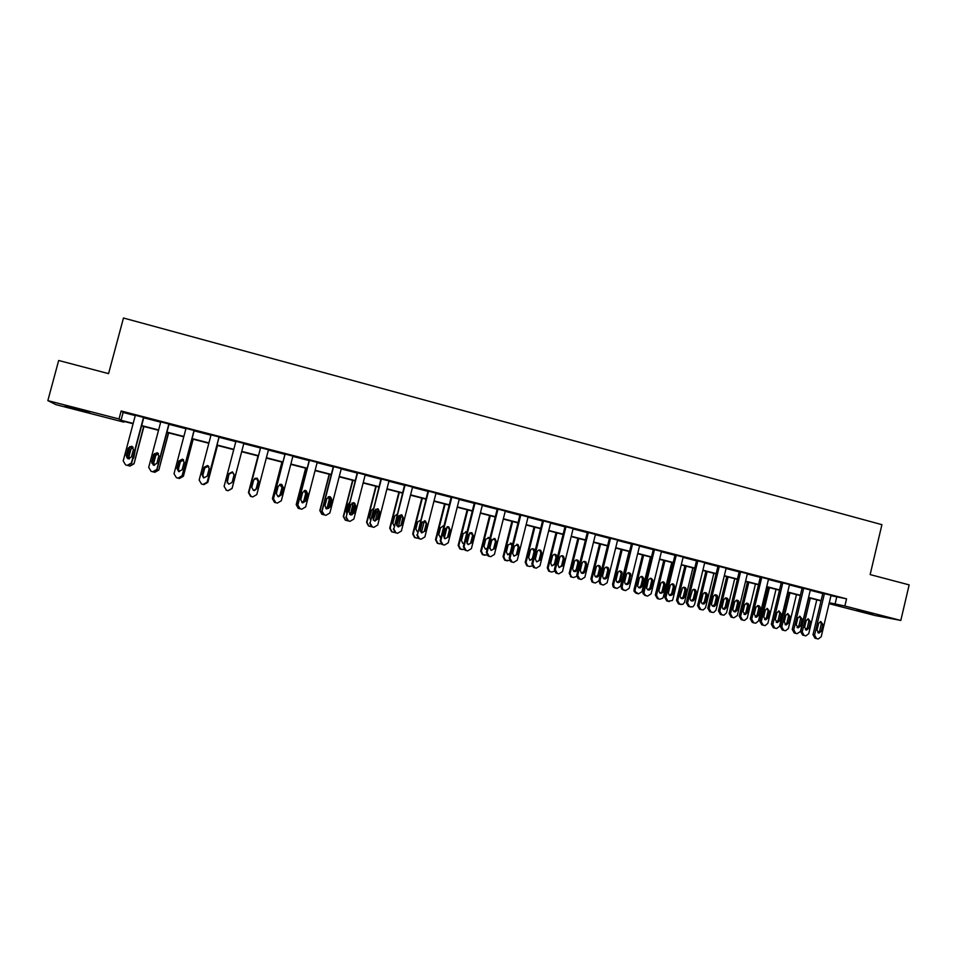<?xml version="1.0" encoding="UTF-8"?>
<svg xmlns="http://www.w3.org/2000/svg" width="957" height="957" viewBox="0 0 957 957"><rect width="100%" height="100%" fill="white"/><g stroke="black" fill="none" stroke-linecap="round" stroke-linejoin="round"><path stroke-width="1.44" d="M76.022 408.448L89.647 412.539L65.232 405.912L76.022 408.448M873.107 613.808L856.994 610.087L873.107 613.808M124.075 421.415L123.884 422.133L55.853 404.62L47.85 400.624L58.676 360.478L108.572 373.637L123.465 318.011L881.923 524.675L870.14 574.583L909.15 584.883L900.812 620.435L875.165 615.542L829.061 603.676M830.963 595.649L846.562 598.843L121.144 410.996L123.13 412.455L135.26 415.601M143.729 417.79L160.68 422.181M169.018 424.334L185.921 428.712M194.115 430.829L210.971 435.196M219.033 437.277L235.829 441.632M243.772 443.677L260.471 448.008M268.391 450.053L284.911 454.324M292.842 456.381L309.171 460.604M317.126 462.662L333.263 466.837M341.23 468.906L357.176 473.033M365.155 475.091L380.922 479.182M388.913 481.251L404.5 485.283M412.503 487.352L427.911 491.336M435.925 493.417L451.166 497.353M459.193 499.434L474.241 503.334M482.292 505.416L497.173 509.268M505.224 511.349L519.938 515.153M528.001 517.247L542.535 521.003M550.61 523.096L564.989 526.817M573.076 528.91L587.287 532.582M595.386 534.676L609.43 538.312M617.528 540.418L631.417 544.007M639.539 546.112L653.26 549.665M661.383 551.758L674.96 555.275M683.083 557.381L696.505 560.85M704.639 562.955L717.906 566.388M726.052 568.494L739.163 571.891M747.321 574.009L760.277 577.358M768.447 579.475L781.247 582.789M789.429 584.906L802.086 588.172M810.268 590.29L822.781 593.531M831.047 595.302L822.853 593.256M810.352 589.943L802.145 587.897M789.513 584.548L781.319 582.502M768.531 579.117L760.348 577.083M747.405 573.65L739.223 571.616M726.136 568.159L717.965 566.113M704.723 562.62L696.564 560.575M683.166 557.034L675.02 554.988M661.466 551.423L653.332 549.378M639.611 545.777L631.488 543.72M617.612 540.083L609.501 538.025M595.457 534.353L587.359 532.295M573.159 528.587L565.061 526.529M550.694 522.785L542.607 520.716M528.073 516.936L520.01 514.866M505.296 511.05L497.245 508.968M482.364 505.117L474.313 503.035M459.264 499.135L451.237 497.066M436.009 493.118L427.982 491.049M412.575 487.053L404.572 484.984M388.985 480.952L380.994 478.883M365.227 474.804L357.248 472.734M341.302 468.607L333.335 466.549M317.198 462.363L309.255 460.305M292.926 456.082L284.983 454.025M268.474 449.754L260.555 447.709M243.844 443.378L235.912 441.321M219.117 436.978L211.042 434.885M194.199 430.53L185.993 428.401M169.102 424.035L160.764 421.87M143.813 417.479L135.344 415.29M47.85 400.624L119.015 418.963L121.037 420.279L133.179 423.401M121.144 410.996L119.015 418.963M846.562 598.843L844.864 606.02L900.812 620.435M829.288 602.719L844.864 606.02M141.66 425.59L158.623 429.956M166.961 432.109L183.864 436.464M192.07 438.581L208.937 442.924M217 444.993L233.819 449.323M241.75 451.369L258.474 455.676M266.393 457.721L282.925 461.98M290.856 464.025L307.197 468.236M315.152 470.282L331.301 474.445M339.268 476.49L355.226 480.605M363.217 482.663L378.984 486.73M386.987 488.788L402.586 492.807M410.589 494.865L426.009 498.836M434.023 500.906L449.264 504.829M457.302 506.899L472.363 510.775M480.414 512.856L495.307 516.684M503.358 518.766L518.084 522.558M526.147 524.639L540.705 528.384M548.78 530.465L563.159 534.173M571.257 536.255L585.469 539.915M593.567 541.997L607.623 545.622M615.734 547.715L629.634 551.292M637.745 553.385L651.49 556.926M659.612 559.02L673.19 562.513M681.324 564.606L694.746 568.063M702.893 570.169L716.159 573.578M724.317 575.683L737.428 579.057M745.599 581.162L758.554 584.5M766.724 586.605L779.548 589.907M787.719 592.012L800.387 595.278M808.569 597.383L821.094 600.613M133.095 423.748L121.958 420.877L123.884 422.133M829.193 603.125L830.544 603.377L829.217 603.03M821.022 600.924L808.498 597.694M800.315 595.589L787.647 592.323M779.465 590.218L766.653 586.916M758.482 584.811L745.515 581.473M737.357 579.368L724.246 575.994M716.087 573.889L702.821 570.48M694.674 568.374L681.252 564.917M673.118 562.824L659.54 559.331M651.406 557.237L637.673 553.696M629.55 551.603L615.662 548.026M607.551 545.945L593.496 542.32M585.397 540.238L571.173 536.566M563.087 534.485L548.696 530.788M540.621 528.707L526.063 524.95M518 522.881L503.274 519.089M495.224 517.007L480.33 513.179M472.28 511.098L457.219 507.222M449.18 505.152L433.952 501.229M425.925 499.159L410.505 495.188M402.502 493.13L386.903 489.111M378.9 487.053L363.134 482.986M355.143 480.928L339.185 476.825M331.218 474.768L315.068 470.617M307.113 468.559L290.772 464.36M282.829 462.315L266.309 458.056M258.378 456.01L241.666 451.704M233.723 449.658L216.916 445.328M208.841 443.258L191.986 438.916M183.78 436.799L166.865 432.444M158.527 430.291L141.564 425.925M836.705 597.132L835.03 604.202M123.13 412.455L121.037 420.279M831.071 595.242L821.214 636.716L818.283 638.977L816.548 638.57L814.574 635.041L824.444 593.531M822.864 593.196L812.995 634.658L814.574 635.041M821.25 631.261L818.977 633.079L816.991 630.184L818.63 623.318L820.759 621.5L822.876 624.395L821.25 631.261L819.659 630.89L817.852 632.661M820.4 621.536L821.285 624.036L819.659 630.89M817.876 638.905L814.969 638.187L812.995 634.658M808.785 597.766L800.71 631.656L802.648 635.101L805.854 635.879L808.737 633.666L816.788 599.824M805.459 635.807L804.155 635.484L802.217 632.015L810.292 598.161M805.447 629.706L807.241 627.959L808.832 621.26L807.947 618.808M808.761 628.318L810.364 621.607L808.282 618.772L806.201 620.543L804.598 627.266L806.536 630.101L808.761 628.318L807.241 627.959M810.364 589.883L800.447 631.488L797.085 633.69L795.757 633.343L793.76 629.802L803.701 588.16M802.169 587.837L792.24 629.431L793.76 629.802M800.483 626.01L798.258 627.828L796.2 624.933L797.839 618.043L799.896 616.224L802.122 619.119L800.483 626.01L798.939 625.651L797.085 627.445M799.657 616.26L800.578 618.784L798.939 625.651M797.085 633.69L794.226 632.972L792.24 629.431M789.525 584.488L779.536 626.225L776.713 628.498L774.811 628.091L772.813 624.526L782.814 582.753M781.331 582.442L771.342 624.167L772.813 624.526M779.572 620.734L777.419 622.552L775.266 619.646L776.917 612.731L778.878 610.925L781.223 613.82L779.572 620.734L778.077 620.387L776.187 622.182M778.771 610.937L779.728 613.485L778.077 620.387M776.163 628.426L773.34 627.72L771.342 624.167M788.472 592.539L780.35 626.524L782.3 629.993L785.53 630.759L788.365 628.534L796.463 594.596M785.075 630.687L783.759 630.352L781.809 626.883L789.932 592.909M785.087 624.586L786.917 622.828L788.52 616.105L787.611 613.616M788.389 623.174L790.004 616.44L787.826 613.593L785.817 615.375L784.202 622.122L786.211 624.957L788.389 623.174L786.917 622.828M768.04 587.275L759.858 621.368L761.808 624.837L765.098 625.603L767.861 623.366L776.019 589.333M764.547 625.531L763.231 625.196L761.258 621.703L769.44 587.634M764.583 619.43L766.461 617.66L768.088 610.925L767.131 608.401M767.897 617.995L769.512 611.236L767.215 608.401L765.289 610.159L763.674 616.93L765.779 619.777L767.897 617.995L766.461 617.66M768.543 579.057L758.494 620.926L755.779 623.21L753.733 622.792L751.712 619.215L761.784 577.31M760.36 577.011L750.3 618.868L751.712 619.215M758.518 615.411L756.473 617.229L754.188 614.31L755.851 607.384L757.669 605.59C759.487 605.59 760.325 606.559 760.181 608.485L758.518 615.411L757.083 615.076L755.145 616.882M757.753 605.578L758.745 608.162L757.083 615.076M755.085 623.127L752.31 622.433L750.3 618.868M747.417 573.59L737.297 615.578L733.875 617.803L731.136 617.109L729.114 613.533L730.478 613.868L732.512 617.456L733.875 617.803M739.247 571.544L729.114 613.533M740.622 571.831L730.478 613.868M737.333 610.052L735.454 611.858C733.648 611.822 732.823 610.853 732.966 608.951L734.641 602.001L736.244 600.254C738.194 600.087 739.115 601.044 739.007 603.101L737.333 610.052L735.945 609.741L733.959 611.547M736.591 600.183L737.62 602.802L735.945 609.741M726.16 568.087L715.968 610.207L713.731 612.456L711.147 612.085L709.101 608.485L719.305 566.317M717.989 566.042L707.785 608.162L709.101 608.485M715.992 604.668L714.401 606.403C712.427 606.582 711.494 605.637 711.601 603.556L713.288 596.57L714.556 594.967C716.673 594.5 717.726 595.41 717.69 597.694L715.992 604.668L714.664 604.357L712.63 606.188M715.286 594.752L716.35 597.407L714.664 604.357M712.522 612.432L709.831 611.762L707.785 608.162M747.465 581.976L739.223 616.164L741.197 619.658L744.558 620.411L747.226 618.174L755.444 584.033M743.888 620.339L742.56 620.004L740.586 616.499L748.817 582.323M743.96 614.238L745.886 612.468L747.513 605.697L746.52 603.161M747.25 612.779L748.888 605.996C749.02 604.118 748.207 603.173 746.424 603.173L744.642 604.92L743.003 611.714L745.252 614.561L747.25 612.779L745.886 612.468M726.746 576.64L718.456 610.937L720.442 614.442L723.959 615.172L726.459 612.947L734.725 578.698M723.097 615.112L721.781 614.777L719.772 611.26L728.05 576.975M723.193 609.011L725.155 607.228L726.794 600.446L725.777 597.874M726.483 607.539L728.121 600.733C728.229 598.711 727.332 597.778 725.418 597.946L723.851 599.644L722.2 606.451C722.057 608.317 722.87 609.262 724.64 609.298L726.483 607.539L725.155 607.228M705.907 571.269L697.557 605.673L699.555 609.19L700.895 609.537L703.347 609.872L705.548 607.683L713.862 573.327M702.163 609.848L700.811 609.513L698.813 605.984L707.151 571.592M702.294 603.747L704.304 601.953L705.955 595.146L704.89 592.55M705.572 602.252L707.223 595.421C707.259 593.196 706.242 592.311 704.161 592.766L702.928 594.333L701.266 601.163C701.17 603.197 702.079 604.13 704.005 603.951L705.572 602.252L704.304 601.953M704.747 562.537L694.483 604.8L692.844 606.846L689.626 606.678L687.569 603.066L697.856 560.754M696.588 560.491L686.313 602.754L687.569 603.066M694.519 599.238L693.43 600.745C691.217 601.403 690.105 600.529 690.093 598.125L692.533 589.871C694.854 588.806 696.086 589.596 696.217 592.239L694.519 599.238L693.251 598.95L691.157 600.781M693.825 589.297L694.938 591.964L693.251 598.95M691.014 607.025L688.37 606.367L686.313 602.754M684.913 565.862L676.515 600.386L678.525 603.915L682.879 604.381L684.494 602.384L692.868 567.92M681.085 604.549L679.733 604.214L677.723 600.673L686.109 566.173M681.252 598.448L683.31 596.654L684.961 589.823L683.86 587.203M684.53 596.929L686.193 590.086C686.061 587.49 684.853 586.725 682.58 587.765L680.188 595.84C680.2 598.197 681.288 599.058 683.465 598.412L684.53 596.929L683.31 596.654M683.19 556.962L672.867 599.357L672.316 600.506L667.974 601.235L665.905 597.611L676.252 555.168M675.044 554.916L664.696 597.312L665.905 597.611M672.891 593.771L672.592 594.5C670.211 596.283 668.823 595.673 668.441 592.646L670.271 585.253C672.604 583.04 674.051 583.543 674.601 586.749L672.891 593.771L671.682 593.496L669.541 595.338M672.233 583.794L673.381 586.497L671.682 593.496M669.362 601.582L666.766 600.936L664.696 597.312M663.787 560.431L655.33 595.051L657.363 598.592L659.875 599.226L662.77 598.161L663.309 597.048L671.742 562.477M659.875 599.226L658.512 598.879L656.478 595.326L664.936 560.718M660.067 593.113L661.873 592.012L663.847 584.464L662.699 581.808M663.333 591.582L665.007 584.715C664.469 581.569 663.045 581.078 660.773 583.244L658.966 590.481C659.349 593.436 660.701 594.034 663.045 592.287L663.333 591.582L662.172 591.318M661.49 551.34L651.095 593.878L647.566 596.103L646.166 595.756L644.133 593.783L644.085 592.108L654.504 549.533M653.356 549.294L642.937 591.833L644.085 592.108M651.119 588.268C649.564 590.684 648.056 590.672 646.609 588.22L648.368 580.098C650.174 577.573 651.693 577.729 652.913 580.576L651.119 588.268L649.959 588.005L647.781 589.847M650.485 578.255L651.753 580.337L649.959 588.005M647.566 596.103L645.018 595.469L642.984 593.507L642.937 591.833M642.53 554.952L634.013 589.679L634.06 591.318L636.046 593.232L638.522 593.854L641.98 591.677L650.461 556.998M638.522 593.854L635.149 591.582L635.101 589.943L643.618 555.227M638.75 587.742L640.891 585.935L642.578 579.069L641.393 576.389M642.003 586.186L643.762 578.662C642.566 575.875 641.082 575.719 639.3 578.184L637.589 586.139C639.001 588.531 640.472 588.555 642.003 586.186L640.891 585.935M639.635 545.681L629.168 588.352L625.627 590.589L624.215 590.242L622.756 589.345L622.11 586.581L632.601 543.863M631.512 543.636L621.021 586.318L622.11 586.581M629.204 582.729C628.139 584.811 626.751 585.11 625.053 583.603L624.682 581.593L626.416 574.523C627.696 572.286 629.144 572.119 630.783 574.044L629.204 582.729L628.091 582.478L625.866 584.332M628.582 572.681L629.826 575.432L628.091 582.478M625.627 590.589L621.679 589.069L621.021 586.318M621.117 549.438L612.552 584.272L613.186 586.976L614.597 587.849L617.026 588.447L620.495 586.27L629.048 551.483M617.026 588.447L614.227 587.227L613.593 584.524L622.158 549.701M617.277 582.335L619.478 580.528L621.165 573.638L619.933 570.922M620.531 580.767L622.086 572.262C620.483 570.384 619.047 570.539 617.803 572.729L616.105 579.655L616.464 581.617C618.138 583.088 619.49 582.801 620.531 580.767L619.478 580.528M617.636 539.987L607.097 582.801L603.532 585.038L602.109 584.679L601.056 584.177L599.991 581.007L610.554 538.157M609.525 537.93L598.962 580.755L599.991 581.007M607.133 577.155C606.271 579.045 604.991 579.463 603.281 578.411L602.587 576.006L604.334 568.913C605.326 566.891 606.69 566.556 608.413 567.932L608.879 570.073L607.133 577.155L606.08 576.915L603.807 578.77M606.535 567.058L607.827 569.858L606.08 576.915M603.532 585.038L600.027 583.914L598.962 580.755M599.572 543.887L590.936 578.829L591.976 581.916L593.005 582.418L595.386 583.016L598.879 580.827L607.492 545.921M595.386 583.016L592.969 582.167L591.916 579.069L600.541 544.138M595.673 576.892L597.91 575.073L599.62 568.171L598.34 565.431M598.915 575.301L600.625 568.374L600.171 566.281C598.484 564.941 597.156 565.264 596.175 567.238L594.464 574.176L595.146 576.533C596.821 577.561 598.077 577.143 598.915 575.301L597.91 575.073M595.481 534.257L584.871 577.203L581.282 579.452L579.846 579.093L577.717 575.396L588.352 532.415M587.383 532.2L576.748 575.169L577.717 575.396M584.906 571.544C584.153 573.315 582.933 573.793 581.246 572.98L580.325 570.384L582.083 563.266C582.945 561.376 584.237 560.958 585.959 562.022L586.665 564.427L584.906 571.544L583.914 571.317L581.593 573.183M584.332 561.412L585.672 564.223L583.914 571.317M581.282 579.452L578.064 578.507L576.748 575.169M577.872 538.301L569.188 573.351L571.269 576.951L573.602 577.538L576.676 576.329M573.602 577.538L571.401 576.856L570.109 573.578L578.794 538.54M573.925 571.413L576.198 569.594L577.92 562.656L576.604 559.893M577.143 569.81L578.865 562.848L578.184 560.503C576.497 559.462 575.229 559.869 574.391 561.711L572.669 568.673L573.578 571.209C575.217 572.011 576.413 571.544 577.143 569.81L576.198 569.594M573.183 528.479L562.489 571.568L558.876 573.817L557.429 573.458L555.287 569.75L565.994 526.625M565.085 526.422L554.378 569.535L555.287 569.75M562.525 565.886L558.996 567.417L557.919 564.726L559.689 557.584C560.467 555.778 561.711 555.311 563.422 556.196L564.295 558.756L562.525 565.886L561.592 565.683L559.223 567.537M561.974 555.718L563.362 558.565L561.592 565.683M558.876 573.817L555.861 572.98L554.378 569.535M556.029 532.666L547.284 567.836L548.732 571.209L551.663 572.023L554.426 571.221M551.663 572.023L549.605 571.425L548.146 568.051L556.89 532.893M552.022 565.898L554.354 564.068L556.077 557.118L554.713 554.33M555.239 564.271L556.974 557.297L556.113 554.785C554.438 553.936 553.23 554.39 552.464 556.149L550.73 563.135L551.782 565.766L555.239 564.271L554.354 564.068M550.718 522.666L539.951 565.886L536.315 568.147L534.855 567.788L532.702 564.068L543.492 520.799M542.643 520.596L531.853 563.864L532.702 564.068M539.987 560.192L536.542 561.783L535.346 559.02L537.128 551.854C537.87 550.108 539.078 549.617 540.765 550.371L541.77 553.038L539.987 560.192L536.71 561.867M539.461 549.988L540.896 552.859L539.126 560.001M536.315 568.147L533.456 567.369L531.853 563.864M534.042 527.008L525.226 562.285L526.805 565.719L529.58 566.472L532.056 565.946M529.58 566.472L527.618 565.922L526.039 562.477L534.843 527.211M529.975 560.335L532.343 558.517L534.09 551.531L532.666 548.72M534.987 551.292L533.934 549.103C532.283 548.361 531.099 548.84 530.381 550.55L528.635 557.548L529.795 560.252L533.037 559.091M528.108 516.816L517.27 560.18L513.598 562.441L512.139 562.07L509.961 558.338L520.823 514.926M520.034 514.734L509.172 558.146L509.961 558.338M517.294 554.462L513.897 556.089L512.629 553.278L514.423 546.088L517.976 544.545L519.089 547.272L517.294 554.462L514.029 556.149M516.792 544.222L518.275 547.117L516.493 554.282M513.598 562.441L510.859 561.711L509.172 558.146M511.899 521.302L503.023 556.699L504.686 560.18L509.543 560.563M507.342 560.886L505.44 560.371L503.777 556.878L512.641 521.493M507.772 554.749L510.189 552.919L511.947 545.921L510.476 543.074M512.593 544.485L511.636 543.397L508.155 544.904L506.385 551.926L507.641 554.677L510.105 554.414M505.332 510.918L494.41 554.426L490.714 556.687L489.242 556.316L487.053 552.572L497.999 509.016M497.281 508.837L486.335 552.404L487.053 552.572M494.446 548.684L491.085 550.347L489.745 547.5L491.551 540.286L495.056 538.695L496.252 541.483L494.446 548.684L491.192 550.395M493.956 538.408L495.511 541.339L493.704 548.528M490.714 556.687L488.094 555.993L486.335 552.404M489.601 515.56L480.677 551.076L482.4 554.593L486.886 555.084M484.948 555.263L483.106 554.761L481.371 551.232L490.295 515.739M492.006 539.353L489.697 548.54M485.426 549.115L487.364 548.289M489.673 539.114L488.13 537.391M489.888 538.241L489.194 537.667L485.773 539.222L483.991 546.268L485.307 549.067L487.161 549.103M482.4 504.985L471.406 548.624L467.686 550.897L466.203 550.526L463.989 546.758L475.007 503.071M474.349 502.904L463.332 546.614L463.989 546.758M471.43 542.87L468.093 544.557L466.693 541.674L468.523 534.437L471.992 532.822L473.26 535.645L471.43 542.87L468.2 544.605M470.952 532.559L472.567 535.513L470.748 542.727M467.686 550.897L465.15 550.239L463.332 546.614M467.16 509.782L458.164 545.406L459.958 548.959L464.085 549.521M462.41 549.593L460.592 549.115L458.798 545.55L467.794 509.949M469.708 532.87L467.004 543.612M462.925 543.444L464.193 543.181M466.86 532.594L465.616 531.661M466.98 532.14L463.236 533.504L461.441 540.573L462.817 543.397L464.097 543.564M459.3 499.004L448.223 542.798L444.479 545.071L442.983 544.689L440.77 540.92L451.86 497.078M451.273 496.922L440.172 540.777L440.77 540.92M448.259 537.009L444.933 538.719L443.486 535.812L445.328 528.551L448.773 526.9L450.101 529.759L448.259 537.009L445.041 538.767M447.792 526.661L449.467 529.652L447.649 536.889M444.479 545.071L442.038 544.437L440.172 540.777M444.562 503.968L435.507 539.7L437.349 543.277L441.141 543.899M439.718 543.887L437.923 543.42L436.081 539.832L445.125 504.112M447.158 526.733L444.239 538.289M440.268 537.726L440.95 537.69M443.821 526.362L442.959 525.907M443.318 526.039L440.543 527.75L438.749 534.843L440.902 537.858M436.045 492.975L424.896 536.913L421.116 539.198L419.609 538.815L417.372 535.023L428.557 491.037M428.018 490.905L417.372 535.023M424.92 531.123L421.606 532.834L420.123 529.903L421.965 522.618L425.398 520.955L426.774 523.838L424.92 531.123L421.726 532.882M421.355 532.726L424.406 520.728L426.212 523.754L424.37 531.003M421.116 539.198L418.759 538.588L416.845 534.903M421.81 498.107L412.694 533.958L414.572 537.559L418.042 538.205M416.857 538.145L415.087 537.678L413.197 534.066L422.312 498.238M420.123 531.171L422.348 521.792M420.59 520.153L417.695 521.948L415.876 529.065L417.575 532.02M412.611 486.91L401.39 531.003L397.586 533.288L396.066 532.905L393.817 529.089L405.074 484.96M404.608 484.84L393.817 529.089M401.426 525.178L398.1 526.912L396.581 523.957L398.447 516.648L401.868 514.962L403.28 517.881L401.426 525.178L398.244 526.96M400.947 514.758L402.789 517.809L400.935 525.082M397.586 533.288L395.313 532.702L393.351 528.994M398.89 492.197L389.714 528.168L391.628 531.793L394.774 532.451M393.841 532.367L392.083 531.901L390.157 528.264L399.332 492.317M401.462 514.83L398.363 526.972M396.617 525.345L398.866 515.763M396.784 525.728L399.416 517.306L399.153 515.44M397.107 514.256L394.679 516.11L392.86 523.252L394.105 526.027M389.02 480.809L377.716 525.034L373.888 527.331L372.369 526.948L370.096 523.12L381.424 478.847M381.03 478.739L370.096 523.12M377.752 519.196L374.426 520.943L372.871 517.964L374.749 510.631L378.171 508.933L379.63 511.875L377.752 519.196L374.606 521.003M377.261 508.741L379.199 511.816L377.333 519.125M373.888 527.331L371.687 526.769L369.689 523.036M375.826 486.264L366.579 522.343L368.529 525.991L371.364 526.637M370.67 526.541L368.923 526.087L366.962 522.426L376.197 486.359M378.278 509.196L375.264 520.991M373.146 519.878L375.874 511.385L375.515 509.375M373.314 520.118L376.28 511.433L375.742 509.196M373.433 508.418L371.519 510.225L369.677 517.39L370.503 519.902M365.263 474.66L353.875 519.041L350.023 521.326L348.48 520.943L346.195 517.103L357.619 472.674M357.284 472.591L346.195 517.103M353.911 513.179L350.585 514.926L348.994 511.935L350.884 504.578L354.305 502.856L355.801 505.822L353.911 513.179L350.8 514.998M353.384 502.676L355.442 505.786L353.564 513.119M350.023 521.326L347.893 520.787L345.872 517.031M352.595 480.27L343.288 516.481L345.274 520.141L347.81 520.752M347.331 520.68L345.585 520.225L343.599 516.541L352.906 480.354M354.927 503.549L352.032 514.842M349.544 514.232L350.8 512.653L352.643 505.487L351.949 503.095M349.688 514.376L351.135 512.701L352.989 505.523L352.128 502.987M349.556 502.664L348.181 504.303L346.338 511.493L346.757 513.586M341.338 468.463L329.866 512.988L325.978 515.285L324.435 514.902L321.875 510.99L324.435 514.902M333.371 466.406L321.875 510.99M333.634 466.466L322.126 511.038M329.902 507.102L326.564 508.873L324.949 505.858L326.851 498.477L330.273 496.755L331.804 499.733L329.902 507.102L326.851 508.957M329.292 496.563L331.505 499.71L329.615 507.066M325.978 515.285L323.933 514.77M329.196 474.253L319.829 510.571L321.839 514.256L323.837 514.77L321.839 514.256M322.33 514.388L320.069 510.619L329.447 474.313M331.361 498.047L328.682 508.454M325.823 508.454L327.39 506.732L329.244 499.554L328.167 496.85M325.942 508.55L327.665 506.779L329.519 499.566L328.311 496.779M325.452 497.102L322.904 507.007M317.234 462.219L305.678 506.899L301.766 509.208L300.498 508.885M309.29 460.161L297.699 504.901L300.211 508.813L298.237 508.334L296.203 504.626L305.642 468.188M309.47 460.209L297.89 504.937M305.714 501.001L302.364 502.772L300.737 499.733L302.651 492.329L306.073 490.594L307.628 493.597L305.714 501.001L302.747 502.868M304.96 490.427L305.857 490.594L307.412 493.597L305.498 500.966M301.766 509.208L299.792 508.693L297.699 504.901M300.008 508.765L298.428 508.37L296.383 504.65L305.821 468.236M307.484 493.07L305.319 501.468M301.957 502.581L303.824 500.774L305.69 493.573L304.23 490.582M302.053 502.64L304.027 500.798L305.905 493.573L304.386 490.642M292.962 455.939L281.322 500.762L277.386 503.071L275.807 502.676L273.475 498.788L285.138 453.917M285.03 453.881L273.475 498.788M281.358 494.841L277.997 496.623L276.334 493.573L278.272 486.144L281.705 484.398L283.284 487.412L281.358 494.841L278.547 496.743M280.257 484.278L281.561 484.421L283.14 487.436L281.214 494.829M277.386 503.071L275.472 502.592L273.355 498.776M281.908 462.075L272.41 498.633L274.48 502.365L276.669 502.892M276.334 502.832L274.599 502.389L272.518 498.645L282.028 462.099M278.02 496.623L280.09 494.781L281.968 487.556L279.719 484.445M278.08 496.647L280.222 494.793L282.112 487.532L279.779 484.421M268.51 449.611L256.787 494.59L252.815 496.898L251.236 496.504L248.88 492.604L260.639 447.565M260.591 447.553L248.88 492.604M256.823 488.644L253.449 490.427L251.763 487.364L253.713 479.912L257.158 478.153L258.761 481.192L256.823 488.644L254.502 490.558M254.801 478.404L257.074 478.189L258.689 481.227L256.751 488.656M252.815 496.898L250.985 496.432L248.832 492.604M258.019 455.915L248.449 492.604L250.543 496.348L252.672 496.862M252.337 496.803L250.602 496.36L248.497 492.604L258.067 455.927M256.177 488.74L254.275 490.57L256.177 488.74L258.079 481.491L256.5 478.524L254.55 478.596M256.249 488.728L258.151 481.455L256.572 478.488L254.586 478.572M243.879 443.235L232.073 488.369L243.879 443.235M235.948 441.177L224.105 486.359L226.486 490.283L228.077 490.678L232.073 488.369L228.089 490.69L226.043 490.14M232.108 482.4L228.723 484.194L227.012 481.108L228.974 473.631L232.431 471.861L234.058 474.923L232.108 482.4M227.216 482.902L228.986 473.691L232.431 471.921L234.13 474.6M226.103 490.163L228.161 490.726L232.073 488.465L241.69 451.716L232.073 488.465L228.173 490.726L226.175 490.199M227.144 481.407L229.046 474.074L232.419 472.339L234.094 474.78L232.419 472.399L229.058 474.122L227.132 481.371M219.069 436.811L207.179 482.101L203.147 484.421L201.544 484.015L199.152 480.079L211.078 434.741M201.496 484.003L203.231 484.445L207.25 482.125L219.153 436.835M207.214 476.108L203.817 477.902L202.083 474.804L204.056 467.303L207.525 465.533L209.188 468.607L207.214 476.108M203.458 477.758L202.166 474.863L204.14 467.375L207.597 465.604L208.65 466.298M217.442 445.472L207.825 482.364L203.901 484.625L202.214 484.206M217.514 445.483L207.825 482.364M208.889 466.633L208.159 466.238L204.786 467.961L202.86 475.27L203.805 477.902L202.776 475.222L204.702 467.889L208.088 466.155L208.865 466.597M201.927 484.11L203.817 484.613L207.753 482.34M194.08 430.339L182.093 475.785L178.038 478.105L176.423 477.699L174.018 473.751L186.029 428.257M176.495 477.722L178.205 478.153L182.249 475.832L194.235 430.387M182.129 469.767L178.72 471.574L176.973 468.463L178.959 460.927L182.44 459.157L184.115 462.243L182.129 469.767M178.636 471.55L177.129 468.535L179.115 461.023L183.122 459.516M193.015 439.179L183.409 476.227L179.449 478.488L177.787 478.069M193.158 439.215L183.409 476.227M183.636 459.994L180.347 461.764L178.409 469.097L179.306 471.693M183.577 459.922L180.191 461.669L178.253 469.026L179.222 471.693M177.392 477.95L179.306 478.44L183.266 476.179M168.91 423.819L156.84 469.42L152.749 471.753L151.122 471.346L148.694 467.375L160.8 421.726M151.29 471.382L152.988 471.813L157.056 469.492L169.138 423.879M156.876 463.391L153.443 465.198L151.673 462.075L153.67 454.515L157.163 452.721L158.874 455.831L156.876 463.391M153.491 465.21L151.912 462.159L153.91 454.623L157.666 452.96M151.876 463.332L154.46 453.594M168.42 432.839L158.814 470.031L154.831 472.303L153.18 471.885M168.635 432.899L158.814 470.031M158.419 453.63L155.728 455.52L153.778 462.877L154.496 465.317M158.3 464.815L160.656 455.891M158.336 453.522L155.501 455.4L153.551 462.781L154.364 465.329M152.677 471.741L154.603 472.244L158.599 469.959M143.55 417.264L131.384 463.009L127.269 465.353L125.63 464.935L123.19 460.951L135.38 415.147M125.63 464.935L127.58 465.425L131.683 463.104L143.849 417.336M131.42 456.956L127.975 458.774L126.18 455.628L128.202 448.043L131.707 446.249L133.442 449.383L131.42 456.956M128.106 458.81L126.503 455.735L128.513 448.187L132.126 446.429M126.803 457.733L129.769 446.584M143.646 426.463L134.04 463.786L130.032 466.071L128.13 465.58L129.733 465.987L133.753 463.702M143.933 426.535L134.04 463.786M133.119 447.35L130.942 449.228L128.968 456.609L129.47 458.834M132.712 459.264L133.789 457.793L135.547 448.594M133.011 447.194L130.642 449.096L128.669 456.501L129.291 458.87M814.969 638.187L816.548 638.57M822.876 624.395L821.285 624.036M802.217 632.015L800.71 631.656M804.155 635.484L802.648 635.101M808.832 621.26L810.364 621.607M794.226 632.972L795.757 633.343M802.122 619.119L800.578 618.784M773.34 627.72L774.811 628.091M781.223 613.82L779.728 613.485M781.809 626.883L780.35 626.524M783.759 630.352L782.3 629.993M788.52 616.105L790.004 616.44M761.258 621.703L759.858 621.368M763.231 625.196L761.808 624.837M768.088 610.925L769.512 611.236M752.31 622.433L753.733 622.792M760.181 608.485L758.745 608.162M731.136 617.109L732.512 617.456M739.007 603.101L737.62 602.802M709.831 611.762L711.147 612.085M717.69 597.694L716.35 597.407M740.586 616.499L739.223 616.164M742.56 620.004L741.197 619.658M747.513 605.697L748.888 605.996M719.772 611.26L718.456 610.937M721.757 614.777L720.442 614.442M726.794 600.446L728.121 600.733M698.813 605.984L697.557 605.673M700.811 609.513L699.555 609.19M705.955 595.146L707.223 595.421M688.37 606.367L689.626 606.678M696.217 592.239L694.938 591.964M677.723 600.673L676.515 600.386M679.733 604.214L678.525 603.915M684.961 589.823L686.193 590.086M666.766 600.936L667.974 601.235M674.601 586.749L673.381 586.497M656.478 595.326L655.33 595.051M658.512 598.879L657.363 598.592M663.847 584.464L665.007 584.715M645.018 595.469L646.166 595.756M652.841 581.234L651.681 580.983M635.101 589.943L634.013 589.679M637.147 593.507L636.046 593.232M642.578 579.069L643.69 579.308M623.115 589.967L624.215 590.242M630.938 575.671L629.826 575.432M613.593 584.524L612.552 584.272M615.65 588.1L614.597 587.849M621.165 573.638L622.229 573.853M601.068 584.428L602.109 584.679M608.879 570.073L607.827 569.858M591.916 579.069L590.936 578.829M593.998 582.657L593.005 582.418M599.62 568.171L600.625 568.374M578.865 578.841L579.846 579.093M586.665 564.427L585.672 564.223M570.109 573.578L569.188 573.351M572.19 577.191L571.269 576.951M577.92 562.656L578.865 562.848M556.519 573.231L557.429 573.458M564.295 558.756L563.362 558.565M548.146 568.051L547.284 567.836M550.251 571.676L549.378 571.449M556.077 557.118L556.974 557.297M534.006 567.573L534.855 567.788M541.77 553.038L540.896 552.859M526.039 562.477L525.226 562.285M528.156 566.113L527.343 565.91M532.343 558.517L533.145 558.685M534.09 551.531L534.891 551.687M511.337 561.879L512.139 562.07M519.089 547.272L518.275 547.117M503.777 556.878L503.023 556.699M505.906 560.527L505.152 560.335M488.513 556.137L489.242 556.316M496.252 541.483L495.511 541.339M481.371 551.232L480.677 551.076M483.512 554.893L482.818 554.725M465.533 550.359L466.203 550.526M473.26 535.645L472.567 535.513M458.798 545.55L458.164 545.406M460.963 549.234L460.317 549.067M442.385 544.545L442.983 544.689M450.101 529.759L449.467 529.652M818.977 633.079L818.247 632.9M805.818 629.921L806.536 630.101M798.258 627.828L797.396 627.625M777.419 622.552L776.402 622.313M785.374 624.754L786.211 624.957M764.787 619.538L765.779 619.777M756.473 617.229L755.229 616.942M735.454 611.858L734.067 611.535M714.401 606.403L713.073 606.092M744.02 614.274L745.252 614.561M723.325 608.987L724.64 609.298M702.737 603.652L704.005 603.951M693.43 600.745L692.162 600.446M682.245 598.125L683.465 598.412M672.592 594.5L671.371 594.213M661.873 592.012L663.045 592.287M642.984 593.507L644.133 593.783M652.913 580.576L651.753 580.337M635.149 591.582L634.06 591.318M642.649 578.435L643.762 578.662M621.679 589.069L622.756 589.345M630.783 574.044L629.682 573.817M614.227 587.227L613.186 586.976M621.021 572.047L622.086 572.262M600.027 583.914L601.056 584.177M608.413 567.932L607.372 567.716M592.969 582.167L591.976 581.916M599.166 566.077L600.171 566.281M578.064 578.507L579.033 578.746M585.959 562.022L584.966 561.831M571.401 576.856L570.468 576.616M577.238 560.312L578.184 560.503M555.861 572.98L556.771 573.195M563.422 556.196L562.489 556.017M549.605 571.425L548.732 571.209M555.216 554.617L556.113 554.785M533.456 567.369L534.305 567.585M540.765 550.371L539.892 550.215M527.618 565.922L526.805 565.719M533.097 548.947L533.934 549.103M510.859 561.711L511.66 561.903M517.976 544.545L517.175 544.401M505.44 560.371L504.686 560.18M510.859 543.253L511.636 543.397M488.094 555.993L488.824 556.184M495.056 538.695L494.314 538.564M483.106 554.761L482.4 554.593M488.489 537.547L489.194 537.667M465.15 550.239L465.82 550.407M471.992 532.822L471.311 532.702M460.592 549.115L459.958 548.959M465.975 531.805L466.633 531.913M442.038 544.437L442.648 544.581M448.773 526.9L448.151 526.805"/></g></svg>

